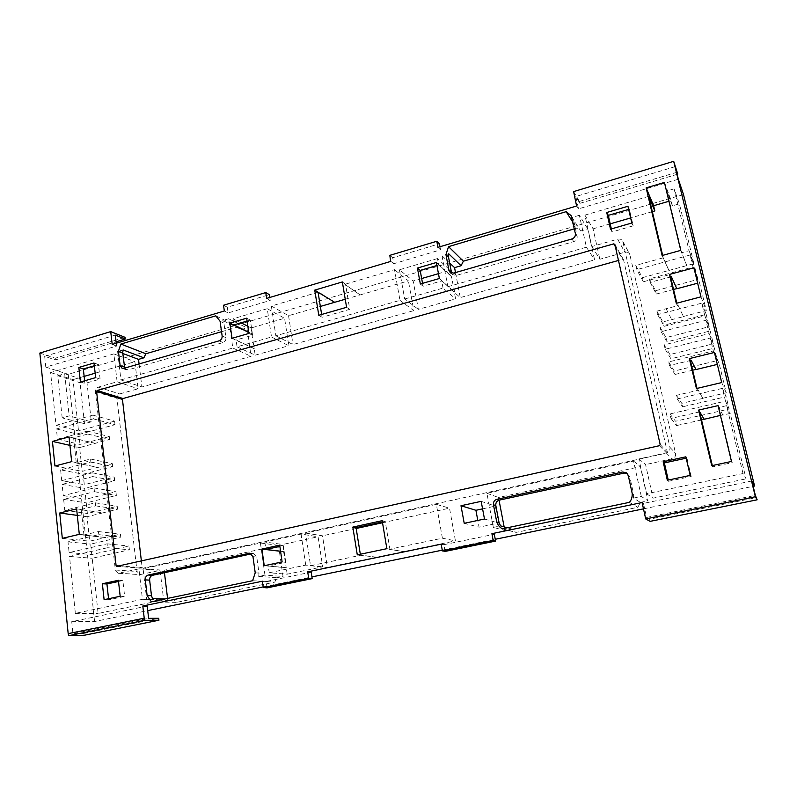 <?xml version="1.0" encoding="UTF-8"?>
<svg xmlns="http://www.w3.org/2000/svg" width="797" height="797" viewBox="0 0 797 797"><rect width="100%" height="100%" fill="white"/><g stroke="black" fill="none" stroke-linecap="round" stroke-linejoin="round"><path stroke-width="0.6" stroke-dasharray="3.98 2.99" d="M91.326 421.822L84.502 423.685L80.049 382.739L86.803 380.787L91.326 421.822L69.15 415.924L62.176 417.867L84.502 423.685M264.953 575.115L260.41 543.006L143.091 568.779L146.738 599.822L167.808 600.35L173.467 599.175L176.516 602.363L274.726 582.129L276.948 577.725L258.706 576.42L264.953 575.115L283.025 576.47L278.512 545.377L164.152 570.263L164.451 572.714M260.41 543.006L278.512 545.377M276.948 577.725L283.025 576.47M146.738 599.822L152.536 598.607M143.091 568.779L164.152 570.263M167.569 598.408L167.808 600.35M389.185 549.312L403.79 551.574L389.185 549.302L442.405 538.194L455.436 540.874L449.518 508.167L382.52 522.742M442.405 538.194L436.367 504.362L449.518 508.167M436.367 504.362L305.62 533.073L310.551 565.74L361.19 555.15L376.602 557.203L455.436 540.874M360.324 554.234L360.493 555.3L376.602 557.203M310.551 565.74L327.388 567.414L376.612 557.213M305.62 533.073L322.516 535.803L327.388 567.414M356.169 528.481L322.516 535.803M287.179 574.199L286.223 567.653L268.26 566.009L269.227 572.764L287.179 574.199L322.695 566.816L318.083 536.77L282.835 544.441L283.881 551.624L280.564 551.215M269.227 572.764L305.729 565.123L322.695 566.816M305.729 565.123L301.077 534.08L318.083 536.77M301.077 534.08L264.843 542.03L282.835 544.441M83.376 535.116L98.469 531.559L98.798 534.648L68.014 541.87L69.12 552.6L107.167 543.823L107.595 547.708L69.518 556.445L75.366 613.361L142.454 599.314L138.907 568.879L118.345 573.292L115.346 570.024L95.421 391.725C95.361 389.454 96.298 387.93 98.23 387.153L117.109 381.773L113.871 353.908L50.609 372.548L56.029 425.319L92.93 415.137L93.339 418.833L56.408 428.965L57.464 439.217L87.491 431.087L87.819 434.046L73.075 438.021L95.251 443.301L79.64 447.575L82.191 471.356L97.901 467.311L75.705 462.868L90.539 459.002L90.868 461.991L60.612 469.861L83.167 474.205L84.293 484.686L114.27 477.114L114.678 480.77L84.681 488.312L85.847 499.231L115.934 491.779L116.352 495.455L86.245 502.877L87.381 513.487L117.249 506.244L117.587 509.203L102.933 512.869L80.676 509.662L81.244 509.522L83.924 534.847L83.376 535.116L105.662 537.577L120.417 534.139L120.755 537.138L90.669 544.112L91.785 554.533L128.965 546.045L129.403 549.81L92.193 558.259L98.111 613.471L163.624 599.862L160.067 570.363L139.993 574.627L137.044 571.469L116.96 398.37C116.9 396.159 117.807 394.684 119.689 393.937L138.15 388.757L134.882 361.679L95.162 373.195M60.612 469.861L61.728 480.661L84.293 484.686M90.868 461.991L112.746 466.614L83.167 474.205M90.539 459.002L112.417 463.705L112.746 466.614M75.705 462.868L97.911 467.44L112.417 463.705M87.819 434.046L109.667 439.466L95.251 443.301M87.491 431.087L109.338 436.587L109.667 439.466M57.464 439.217L79.969 444.427L109.338 436.587M56.408 428.965L78.903 434.465L79.969 444.427M93.339 418.833L115.007 424.701L78.903 434.465M92.93 415.137L114.599 421.115L115.007 424.701M56.029 425.319L78.514 430.918L114.599 421.115M50.609 372.548L73.015 379.621L78.514 430.918M113.871 353.908L134.882 361.679M84.143 376.383L73.015 379.621M117.109 381.773L138.15 388.757M138.907 568.879L160.067 570.363M142.454 599.314L163.624 599.862M75.366 613.361L98.111 613.471M69.518 556.445L92.193 558.259M107.595 547.708L129.403 549.81M107.167 543.823L128.965 546.045M69.12 552.6L91.785 554.533M68.014 541.87L90.669 544.112M98.798 534.648L120.755 537.138M98.469 531.559L120.417 534.139M61.728 480.661L92.382 472.81L92.791 476.576L62.106 484.397L63.262 495.634L94.036 487.913L94.444 491.699L63.65 499.39L64.776 510.319L95.321 502.807L95.66 505.866L80.656 509.532L102.923 512.74M95.66 505.866L117.587 509.203M95.321 502.807L117.249 506.244M64.776 510.319L87.381 513.487M63.65 499.39L86.245 502.877M94.444 491.699L116.352 495.455M94.036 487.913L115.934 491.779M63.262 495.634L85.847 499.231M62.106 484.397L84.681 488.312M92.791 476.576L114.678 480.77M92.382 472.81L114.27 477.114M62.176 417.867L57.782 375.736L80.049 382.739M57.782 375.736L64.687 373.713L84.552 380.069M85.797 380.468L86.803 380.787M64.687 373.713L69.15 415.924M641.326 496.471L633.525 461.055L486.907 493.263L493.363 527.385L504.83 530.483L511.833 529.029L515.828 532.446L637.849 507.3L640.38 502.379L633.476 498.105L641.326 496.471L647.961 500.805L640.389 466.634L498.523 497.507L499.032 500.197M633.525 461.055L640.389 466.634M640.38 502.379L647.961 500.805M493.363 527.385L500.586 525.881M486.907 493.263L498.523 497.507M504.132 526.877L504.83 530.483M448.741 253.825L442.016 255.807L449.638 262.99M442.016 255.807L447.854 286.711L460.287 297.58L594.602 259.862L587.748 228.948L580.704 230.991L576.679 228.171L574.358 228.849M455.505 272.574L460.287 297.58M447.854 286.711L586.413 247.2L579.379 215.28L587.748 228.948M579.379 215.28L572.107 217.422L580.704 230.991M586.413 247.2L594.602 259.862M320.354 306.447L288.554 315.682L271.349 306.028L318.71 292.051L334.68 302.292M271.349 306.028L275.832 335.756L399.984 300.359L394.515 269.685L344.862 284.33L360.124 294.9L345.24 299.234M321.649 314.476L322.098 317.266L349.744 309.346L345.519 284.14L344.862 284.34L360.124 294.91L408.403 280.883L394.515 269.685M399.984 300.359L413.782 310.631L408.403 280.883M275.832 335.756L293.007 344.543L413.782 310.631M288.554 315.682L293.007 344.543M450.166 270.263L451.351 276.499L438.699 264.993L437.493 258.557L450.166 270.263L438.46 273.66M437.493 258.557L399.427 269.775L413.185 280.982L418.345 309.356L455.605 298.885L454.28 291.921L441.687 280.893L423.077 286.243L422.549 283.353M421.663 278.532L413.185 280.982M399.427 269.775L404.677 299.014L418.345 309.356M404.677 299.014L443.042 288.076L455.605 298.885M691.198 360.334L669.47 365.484L668.653 361.938L713.345 350.959L710.217 338.028L665.216 349.255L664.19 344.862L709.141 333.584L705.923 320.304L661.141 331.711L660.125 327.348L704.857 315.891L701.768 303.149L657.664 314.616L656.858 311.149L678.227 305.57L683.447 316.628L678.227 305.57M656.858 311.149L662.805 321.948L683.447 316.628M657.664 314.616L663.592 325.306L662.805 321.948M701.768 303.149L706.192 314.377L663.592 325.306M704.857 315.891L709.181 326.69L706.192 314.377M660.125 327.348L665.983 337.609L709.181 326.69M661.141 331.711L666.969 341.833L665.983 337.609M705.923 320.304L710.207 330.954L666.969 341.833M709.141 333.584L713.325 343.786L710.207 330.954M664.19 344.862L669.928 354.535L713.325 343.786M665.216 349.255L670.915 358.78L669.928 354.535M710.217 338.028L714.361 348.08L670.915 358.78M713.345 350.959L717.39 360.573L714.361 348.08M668.653 361.938L674.242 371.043L717.39 360.573M669.47 365.484L675.039 374.46L674.242 371.043M692.663 370.207L675.039 374.46M691.168 360.174L695.95 369.409M699.627 411.88L670.964 418.455L669.928 413.942L725.489 401.12L722.401 388.368L677.251 398.958L676.414 395.362L698.282 390.211L702.874 398.41L698.282 390.211M676.414 395.362L681.764 403.322L702.874 398.41M677.251 398.958L682.571 406.799L681.764 403.322M722.401 388.368L726.147 396.687L682.571 406.799M725.489 401.12L729.135 408.991L726.147 396.687M669.928 413.942L675.517 421.234L729.135 408.991M670.964 418.455L676.523 425.588L675.517 421.234M701.519 419.919L676.523 425.588M648.708 196.331L584.888 215.13L591.842 246.532L617.645 239.18C619.887 238.682 621.57 239.329 622.706 241.112L669.948 447.306C670.287 450.136 669.062 452.009 666.252 452.915L638.895 458.933L646.606 493.732L743.023 473.538L746.072 478.848L730.201 413.404L722.819 415.078L718.934 407.446L732.214 462.649L712.608 466.823L712.309 465.558M743.023 473.538L726.595 405.683L730.201 413.404M646.606 493.732L653.052 498.175L746.072 478.848M638.895 458.933L645.57 464.591L653.052 498.175M591.842 246.532L599.862 259.244L624.828 252.241C627 251.762 628.624 252.4 629.72 254.123L675.557 453.433C675.886 456.163 674.7 457.966 671.991 458.833L645.57 464.591M584.888 215.13L593.088 228.829L599.862 259.244M689.066 250.706L693.898 263.668L679.383 203.803L672.419 205.825L666.89 190.971L681.734 252.729L689.066 250.706L674.093 188.849L679.383 203.803M635.767 265.401L642.382 277.665L668.932 270.452L663.234 257.829L635.767 265.401L636.743 269.645L643.328 281.769L642.382 277.665M671.383 276.728L650.153 282.297L649.366 278.87L693.031 267.045L690.112 254.99L636.743 269.645M690.112 254.99L694.904 267.812L643.328 281.769M693.031 267.045L697.724 279.478L694.904 267.812M649.366 278.87L655.542 290.736L697.724 279.478M650.153 282.297L656.31 294.053L655.542 290.736M673.545 289.46L656.31 294.053M671.353 276.579L676.763 288.604M123.067 349.923L117.607 351.527L122.818 353.479M117.607 351.527L120.935 379.92L141.886 386.973L251.075 356.319L246.95 327.896L241.242 329.55L238.144 326.86L221.546 331.701M139.086 363.95L141.886 386.973M120.935 379.92L232.814 348.02L228.669 318.76L246.95 327.896M228.669 318.76L222.811 320.484L241.242 329.55M232.814 348.02L251.075 356.319M237.028 346.825L255.189 355.163L254.223 348.538L236.061 340L237.028 346.825L271.508 336.992L267.264 308.708L284.579 318.272L251.214 327.946L252.081 333.873L248.724 332.219M267.264 308.708L233.043 318.8L241.033 322.815M247.857 326.252L251.214 327.946M271.508 336.992L288.793 345.729L284.579 318.272M255.189 355.163L288.793 345.729M233.043 318.8L233.91 324.907M248.903 333.435L252.589 335.248L236.061 340M252.589 335.248L250.368 320.085L247.1 321.042M124.691 368.104L126.414 369.848L128.118 369.888L223.03 342.571C225.103 341.714 226.079 340.09 225.95 337.699L223.907 323.124L222.811 320.484M668.932 270.452L693.898 263.668M686.815 265.59L681.734 252.729M652.325 211.653L630.646 217.94M610.213 223.857L593.088 228.829M674.093 188.849L666.89 190.971M726.595 405.683L718.934 407.446M662.656 255.379L663.234 257.829M676.792 303.179L677.37 305.63L678.187 305.41M696.976 388.408L697.415 390.251L698.252 390.052M611.349 228.908L612.036 231.927L633.207 225.84L629.361 209.213L628.674 209.412M690.182 475.41L691.198 476.486L668.524 481.278L668.255 480.063M691.198 476.486L686.924 458.016L686.197 458.175M443.042 288.076L441.687 280.893M436.925 265.511L438.699 264.993M451.63 273.142L452.616 274.636L456.243 275.443L573.74 241.621C576.311 240.604 577.436 238.781 577.128 236.161L573.651 220.271L572.107 217.422M115.266 335.099L44.682 356.329L55.401 359.915L116.053 341.803M44.682 356.329L45.778 367.098L116.551 346.077L116.223 343.218M507.29 527.753L511.833 529.029M633.476 498.105L633.655 494.429L629.779 476.736L627.119 473.398M102.933 512.869L87.052 516.715L89.672 541.173L105.662 537.577M105.652 537.447L83.356 534.986M73.075 438.021L73.643 438.001L76.253 462.599L75.695 462.738M95.261 443.421L73.085 438.151M95.66 377.619L100.093 379.083L84.92 383.437L84.631 380.807M100.093 379.083L98.449 364.528L94.325 365.743M118.514 581.461L122.858 580.515L124.651 596.405L108.661 599.792L108.551 598.736M264.843 542.03L265.899 549.452M282.118 561.935L285.754 562.303L268.26 566.009M285.754 562.303L283.324 545.666L279.867 546.413M389.185 549.302L389.892 549.153L385.23 521.348L382.391 521.965M751.84 480.99L643.458 503.405L646.546 517.432L649.645 519.156L756.602 497.557M646.546 517.432L755.347 495.385M675.278 166.603L575.813 196.53L578.532 208.864L678.347 179.215M573.611 191.599L579.439 201.432L579.857 203.355L575.813 196.53M579.857 203.355L677.151 174.314M84.074 635.299L83.874 633.416L72.945 633.665L148.631 618.323M83.874 633.416L158.703 618.303M147.186 606.059L71.73 621.67L72.945 633.665M164.999 598.946L173.467 599.175M258.706 576.42L259.015 573.113L256.754 557.063L253.546 553.576L251.434 553.865M643.478 508.855L753.145 486.339M263.199 586.911L311.926 576.908M442.255 550.159L495.256 539.28M71.73 621.67L94.584 621.521L147.724 610.612M94.584 621.521L68.253 374.301L683.487 194.508M280.574 551.315L283.881 551.624M283.612 551.673L286.223 567.653M702.844 398.251L726.246 392.801L719.243 363.94L717.32 364.408M683.418 316.489L706.291 310.591L699.527 282.706L697.644 283.204M672.419 205.825L671.154 200.605L668.952 201.252M722.819 415.078L720.418 415.396M439.366 278.502L454.28 291.921M454.569 291.841L451.351 276.499M248.754 332.439L252.081 333.873M251.832 333.953L254.223 348.538M141.368 560.909L142.155 567.603L142.902 568.221L666.611 453.094L667.328 452.009L623.583 259.892L622.537 259.324L618.482 260.46M482.574 508.855L495.335 506.105L498.563 523.071L479.057 527.166L477.802 520.441M55.401 359.915L55.222 358.232L125.049 337.34M116.551 346.077L112.218 344.414M578.532 208.864L576.779 205.965M579.439 201.432L677.301 172.152M649.645 519.156L650.133 521.358M643.458 503.405L642.083 502.548M445.105 551.414L443.899 544.69L494.309 534.259M267.065 587.867L266.158 581.451L311.209 572.136M439.974 246.741L440.562 249.84L393.768 263.737L392.702 257.76L439.416 243.792M269.765 297.46L270.213 300.439L228.131 312.932L227.314 307.204L269.336 294.641M80.417 382.022L84.92 383.437M94.016 362.994L98.449 364.528M357.285 554.871L360.493 555.3M382.181 520.68L385.23 521.348M386.854 548.685L389.892 549.153M232.027 338.297L253.964 348.608M246.681 318.182L250.368 320.085M610.502 229.157L612.036 231.927M627.946 206.274L629.361 209.213M631.812 223.011L633.207 225.84M629.401 502.359L637.849 507.3M502.389 528.78L515.828 532.446M39.85 353.061L55.222 358.232M45.778 367.098L68.253 374.301M120.178 596.276L124.651 596.405M118.384 580.286L122.858 580.515M104.108 599.683L108.661 599.792M437.942 247.339L440.562 249.84M389.813 255.359L392.702 257.76M390.879 261.366L393.768 263.737M676.274 303.318L677.37 305.63M700.952 296.853L706.291 310.591M693.918 267.812L699.527 282.706M266.636 298.397L270.213 300.439M223.519 305.241L227.314 307.204M224.336 310.999L228.131 312.932M572.923 222.293L576.679 228.171M262.402 581.212L266.158 581.451M264.245 565.721L285.954 567.703M279.687 545.188L283.324 545.666M441.189 544.172L443.899 544.69M215.808 315.821L238.144 326.86M420.348 283.991L423.077 286.243M436.367 262.502L451.64 276.42M76.622 508.855L81.244 509.522M77.309 515.39L87.052 516.715M79.301 534.339L83.924 534.847M62.315 538.354L89.672 541.173M342.351 281.949L345.519 284.14M346.585 307.303L349.744 309.346M318.79 315.293L322.098 317.266M718.067 405.623L722.769 414.868M731.487 461.453L732.214 462.649M711.741 465.677L712.608 466.823M54.953 466.016L82.191 471.356M71.65 461.642L76.253 462.599M69.937 445.374L79.64 447.575M69.05 436.905L73.643 438.001M664.429 182.443L671.154 200.605M680.758 250.378L686.884 265.919M662.128 255.528L669.012 270.771M252.609 580.724L274.726 582.129M151.31 601.795L176.516 602.363M714.421 352.463L719.243 363.94M721.713 382.57L726.246 392.801M696.439 388.537L697.415 390.251M481.169 501.343L495.335 506.105M464.223 523.32L479.057 527.166M484.486 519.026L498.563 523.071M685.878 456.811L686.924 458.016M667.338 480.252L668.524 481.278M84.074 460.686L106.091 465.328M98.23 387.153L119.689 393.937M95.421 391.725L116.96 398.37M115.346 570.024L137.044 571.469M119.151 573.222L140.77 574.567M666.113 308.728L671.751 319.647M666.252 452.915L671.991 458.833M669.948 447.306L675.557 453.433M623.075 242.089L630.078 255.07M617.645 239.18L624.828 252.241M614.846 244.43L623.583 259.892M615.354 246.652L622.537 259.324M660.185 444.567L667.328 452.009M659.448 445.692L666.611 453.094M116.87 566.358L142.902 568.221M118.863 565.92L142.155 567.603M632.21 493.512L633.655 494.429M628.315 475.679L629.779 476.736M453.712 273.092L456.243 275.443M571.947 238.951L573.74 241.621M571.867 217.451L573.651 220.271M575.364 233.451L577.128 236.161M123.814 368.353L128.118 369.888M219.185 340.817L223.03 342.571M220.082 321.261L223.907 323.124M222.134 335.916L225.95 337.699M255.219 572.814L259.015 573.113M252.968 556.665L256.754 557.063M250.746 553.437L252.5 553.626M118.345 573.292L139.993 574.627M622.706 241.112L629.72 254.123M614.766 244.221L623.503 259.692M116.701 566.378L142.733 568.231M626.422 472.79L627.906 473.856M450.066 272.295L452.626 274.646M571.09 215.598L572.884 218.418M122.11 368.324L126.424 369.848M249.74 553.158L253.546 553.576"/><path stroke-width="1.2" d="M164.451 572.714L167.569 598.408M382.52 522.742L356.169 528.481M95.162 373.195L84.143 376.383M84.552 380.069L85.797 380.468M499.032 500.197L504.132 526.877M449.638 262.99L454.559 267.623L455.505 272.574M445.941 254.612L448.89 270.133L450.066 272.295L453.712 273.092L571.947 238.951C574.527 237.934 575.663 236.101 575.364 233.451L571.09 215.598L566.139 211.683L448.552 246.642L445.941 254.612L448.512 257.072L448.741 253.825L461.084 265.72L454.559 267.623M345.24 299.234L320.354 306.447M334.68 302.292L318.063 292.25L321.649 314.476M438.46 273.66L421.663 278.532M695.95 369.409L692.663 370.207M676.763 288.604L673.545 289.46M122.818 353.479L138.529 359.377L139.086 363.95M118.424 351.258L120.098 365.514L122.11 368.324L123.814 368.353L219.185 340.817C221.267 339.97 222.253 338.336 222.134 335.916L220.082 321.261L215.808 315.821L120.855 344.055L118.424 351.258L122.738 352.882L123.067 349.923L143.868 357.823L138.529 359.377M241.033 322.815L247.857 326.252M248.724 332.219L233.91 324.907L247.1 321.042M122.738 352.882L124.691 368.104M697.644 283.204L676.822 288.743L671.383 276.728L670.576 276.948L676.792 303.179M668.952 201.252L653.61 205.726L654.835 210.926L652.325 211.653M630.646 217.94L610.213 223.857M654.835 210.926L648.708 196.331L662.656 255.379M720.418 415.396L701.519 419.919M704.189 419.312L699.627 411.88L712.309 465.558M717.32 364.408L696.02 369.549L691.198 360.334L690.371 360.533L696.976 388.408M606.736 212.5L610.502 229.157L631.812 223.011L627.946 206.274L606.736 212.5L608.29 215.369L628.674 209.412M608.29 215.369L611.349 228.908M663.154 461.752L667.338 480.252L690.182 475.41L685.878 456.811L663.154 461.752L664.369 462.918L686.197 458.175M664.369 462.918L668.255 480.063M417.429 268.061L420.348 283.991L439.366 278.502L436.367 262.502L417.429 268.061L420.168 270.412L436.925 265.511M420.168 270.412L422.549 283.353M448.512 257.072L451.63 273.142M116.053 341.803L125.259 339.064L115.266 335.099L116.223 343.218M627.119 473.398L624.161 473.069L499.231 500.147C496.69 500.994 495.555 502.797 495.824 505.577L499.081 522.693L500.586 525.881L507.29 527.753M78.833 367.447L80.417 382.022L95.66 377.619L94.016 362.994L78.833 367.447L83.326 368.961L94.325 365.743M83.326 368.961L84.631 380.807M102.375 583.763L104.108 599.683L120.178 596.276L118.384 580.286L102.375 583.763L106.928 583.972L118.514 581.461M106.928 583.972L108.551 598.736M280.564 551.215L265.899 549.452L279.867 546.413M382.391 521.965L356.05 527.704L360.324 554.234M755.367 496.75L645.69 518.927L755.367 496.75L757.15 499.809L755.347 495.385L751.84 480.99L754.58 486.04L683.487 194.508L678.347 179.215L675.278 166.603L677.779 174.125L677.151 174.314M68.183 633.625L68.741 635.677L144.795 620.305L158.932 620.235L158.703 618.303L148.631 618.323L147.186 606.059L142.812 605.989L144.227 618.193L68.183 633.625L39.85 353.061L110.723 331.622L125.049 337.34L125.259 339.064M251.434 553.865L152.576 575.295C150.523 575.992 149.547 577.606 149.637 580.126L151.48 595.688L152.536 598.607L164.999 598.946M753.145 486.339L754.58 486.04M495.256 539.28L643.478 508.855M311.926 576.908L442.255 550.159M147.724 610.612L263.199 586.911M574.358 228.849L463.366 261.197L461.084 265.72M221.546 331.701L145.891 353.748L143.868 357.823M618.482 260.46L122.997 398.52L122.449 399.417L141.368 560.909M460.995 505.736L464.223 523.32L484.486 519.026L481.169 501.343L460.995 505.736L475.919 510.289L482.574 508.855M475.919 510.289L477.802 520.441M158.932 620.235L84.074 635.299L68.741 635.677M755.347 496.67L673.694 161.323L573.611 191.599L576.59 206.025L437.942 247.339L436.796 241.262L389.813 255.359L390.66 261.436L266.636 298.397L265.76 292.569L223.519 305.241L224.336 310.999L112.218 344.414L110.723 331.622M673.694 161.323L677.779 174.125M757.15 499.809L650.133 521.358L645.69 518.927M645.68 518.847L642.083 502.548L491.918 533.661L493.184 540.376L442.375 550.797L441.189 544.172L307.702 571.828L308.658 578.214L263.289 587.519L262.402 581.212L142.812 605.989M491.918 533.661L494.309 534.259L495.595 541.083L445.105 551.414L442.375 550.797M307.702 571.828L311.209 572.136L312.185 578.622L267.065 587.867L263.289 587.519M436.796 241.262L439.416 243.792L439.974 246.741M265.76 292.569L269.336 294.641L269.765 297.46M493.184 540.376L442.405 550.946M308.658 578.214L263.309 587.668M660.185 444.567L614.846 244.43L613.76 243.852L97.154 390.49L96.586 391.407L116.103 565.721L116.701 566.378L659.448 445.692L660.185 444.567M229.875 323.114L232.027 338.297L248.903 333.435L246.681 318.182L229.875 323.114L248.754 332.439M261.884 549.063L264.245 565.721L282.118 561.935L279.687 545.188L261.884 549.063L280.574 551.315M382.181 520.68L352.822 527.096L357.285 554.871L386.854 548.685L382.181 520.68M629.401 502.359C631.413 500.098 632.35 497.149 632.21 493.512L628.315 475.679L626.422 472.79L622.666 471.993L496.88 499.311C494.329 500.147 493.194 501.971 493.463 504.78L496.73 522.005C497.956 525.273 499.839 527.524 502.389 528.78L629.401 502.359M252.609 580.724L255.219 572.814L252.968 556.665L249.74 553.158L148.242 575.026C146.18 575.723 145.203 577.347 145.293 579.897L147.126 595.558L151.31 601.795L252.609 580.724M669.43 274.437L676.274 303.318L700.952 296.853L693.918 267.812L669.43 274.437L670.576 276.948M721.713 382.57L714.421 352.463L689.355 358.61L696.439 388.537L721.713 382.57M76.622 508.855L59.735 512.999L62.315 538.354L79.301 534.339L76.622 508.855M54.953 466.016L71.65 461.642L69.05 436.905L52.443 441.399L54.953 466.016M346.585 307.303L342.351 281.949L314.745 290.118L318.79 315.293L346.585 307.303M680.758 250.378L664.429 182.443L646.148 187.873L662.128 255.528L680.758 250.378M731.487 461.453L718.067 405.623L698.62 410.096L711.741 465.677L731.487 461.453M144.795 620.305L144.227 618.193M352.822 527.096L356.05 527.704M448.552 246.642L463.366 261.197M566.139 211.683L572.923 222.293M308.688 578.363L312.185 578.622M493.213 540.535L495.595 541.083M120.855 344.055L145.891 353.748M59.735 512.999L77.309 515.39M314.745 290.118L318.063 292.25M698.62 410.096L704.13 419.102M52.443 441.399L69.937 445.374M646.148 187.873L653.61 205.726M689.355 358.61L690.371 360.533M613.76 243.852L615.354 246.652M97.154 390.49L122.997 398.52M96.586 391.407L122.449 399.417M116.103 565.721L118.863 565.92M622.666 471.993L624.161 473.069M496.88 499.311L499.231 500.147M496.73 522.005L499.081 522.693M493.463 504.78L495.824 505.577M448.89 270.133L451.451 272.494M120.098 365.514L124.422 367.058M248.694 553.208L250.746 553.437M148.242 575.026L152.576 575.295M147.126 595.558L151.48 595.688M145.293 579.897L149.637 580.126"/></g></svg>

